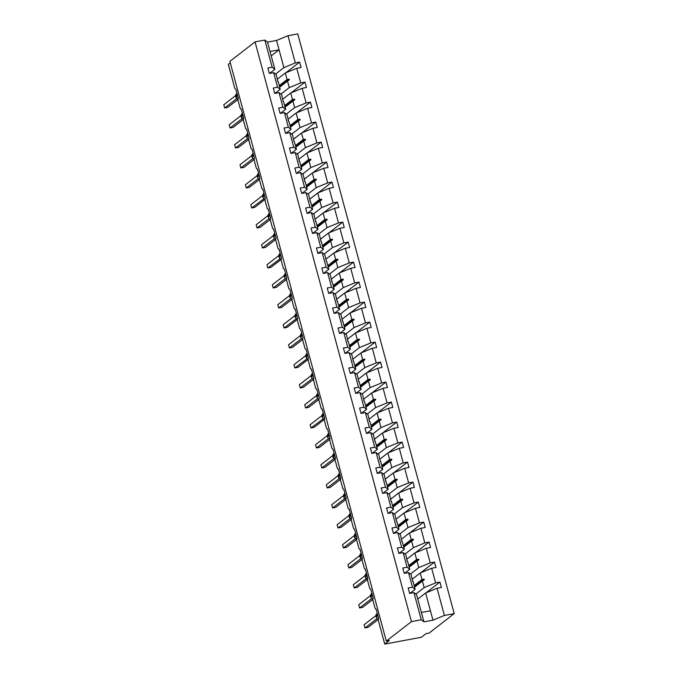 <?xml version="1.0" encoding="UTF-8"?>
<svg xmlns="http://www.w3.org/2000/svg" width="678" height="678" viewBox="0 0 678 678"><rect width="100%" height="100%" fill="white"/><g stroke="black" fill="none" stroke-linecap="round" stroke-linejoin="round"><path stroke-width="1.02" d="M417.784 599.072L425.631 592.987L437.064 588.267L444.395 615.446L454.201 613.615L429.047 633.116L425.996 633.684L421.377 637.261L384.748 644.1L389.358 640.524L386.307 641.091L411.461 621.599L421.258 619.768L413.927 592.589L409.622 593.394L408.173 588.012L412.478 587.207L408.529 572.588L404.232 573.393L402.774 568.011L407.08 567.206L409.749 569.291L404.952 573.003M454.201 613.615L297.778 33.9L287.981 35.731L295.311 62.91L299.617 62.105L285.794 72.817M384.748 644.1L378.451 620.768A2.026 0.797 79.4 0 1 378.629 618.311L376.137 609.081A2.026 0.797 -100.6 0 1 375.985 609.149A2.026 0.797 -100.6 0 1 374.926 607.691L373.053 600.767A2.026 0.797 79.4 0 1 373.231 598.31L370.739 589.08A2.026 0.797 -100.6 0 1 370.595 589.148A2.026 0.797 -100.6 0 1 369.527 587.69L367.662 580.766A2.026 0.797 79.4 0 1 367.832 578.309L365.34 569.079A2.026 0.797 -100.6 0 1 365.196 569.147A2.026 0.797 -100.6 0 1 364.128 567.689L362.264 560.774A2.026 0.797 79.4 0 1 362.433 558.308L359.95 549.078A2.026 0.797 -100.6 0 1 359.798 549.146A2.026 0.797 -100.6 0 1 358.738 547.697L356.865 540.773A2.026 0.797 79.4 0 1 357.043 538.315L354.552 529.077A2.026 0.797 -100.6 0 1 354.399 529.145A2.026 0.797 -100.6 0 1 353.34 527.696L351.467 520.772A2.026 0.797 79.4 0 1 351.645 518.314L349.153 509.085A2.026 0.797 -100.6 0 1 349.009 509.153A2.026 0.797 -100.6 0 1 347.941 507.695L346.077 500.771A2.026 0.797 79.4 0 1 346.246 498.313L343.754 489.084A2.026 0.797 -100.6 0 1 343.61 489.152A2.026 0.797 -100.6 0 1 342.543 487.694L340.678 480.77A2.026 0.797 79.4 0 1 340.848 478.312L338.364 469.083A2.026 0.797 -100.6 0 1 338.212 469.151A2.026 0.797 -100.6 0 1 337.152 467.701L335.279 460.777A2.026 0.797 79.4 0 1 335.457 458.311L332.966 449.082A2.026 0.797 -100.6 0 1 332.822 449.15A2.026 0.797 -100.6 0 1 331.754 447.7L329.889 440.776A2.026 0.797 79.4 0 1 330.059 438.319L327.567 429.089A2.026 0.797 -100.6 0 1 327.423 429.157A2.026 0.797 -100.6 0 1 326.355 427.699L324.491 420.775A2.026 0.797 79.4 0 1 324.66 418.318L322.169 409.088A2.026 0.797 -100.6 0 1 322.025 409.156A2.026 0.797 -100.6 0 1 320.965 407.698L319.092 400.774A2.026 0.797 79.4 0 1 319.27 398.317L316.779 389.087A2.026 0.797 -100.6 0 1 316.626 389.155A2.026 0.797 -100.6 0 1 315.567 387.697L313.694 380.782A2.026 0.797 79.4 0 1 313.872 378.316L311.38 369.086A2.026 0.797 -100.6 0 1 311.236 369.154A2.026 0.797 -100.6 0 1 310.168 367.705L308.304 360.781A2.026 0.797 79.4 0 1 308.473 358.323L305.981 349.085A2.026 0.797 -100.6 0 1 305.837 349.153A2.026 0.797 -100.6 0 1 304.769 347.704L302.905 340.78A2.026 0.797 79.4 0 1 303.074 338.322L300.591 329.093A2.026 0.797 -100.6 0 1 300.439 329.161A2.026 0.797 -100.6 0 1 299.379 327.703L297.506 320.779A2.026 0.797 79.4 0 1 297.684 318.321L295.193 309.092A2.026 0.797 -100.6 0 1 295.049 309.16A2.026 0.797 -100.6 0 1 293.981 307.702L292.116 300.778A2.026 0.797 79.4 0 1 292.286 298.32L289.794 289.091A2.026 0.797 -100.6 0 1 289.65 289.159A2.026 0.797 -100.6 0 1 288.582 287.701L286.718 280.785A2.026 0.797 79.4 0 1 286.887 278.319L284.396 269.09A2.026 0.797 -100.6 0 1 284.251 269.158A2.026 0.797 -100.6 0 1 283.192 267.708L281.319 260.784A2.026 0.797 79.4 0 1 281.497 258.326L279.005 249.097A2.026 0.797 -100.6 0 1 278.853 249.165A2.026 0.797 -100.6 0 1 277.794 247.707L275.921 240.783A2.026 0.797 79.4 0 1 276.099 238.325L273.607 229.096A2.026 0.797 -100.6 0 1 273.463 229.164A2.026 0.797 -100.6 0 1 272.395 227.706L270.53 220.782A2.026 0.797 79.4 0 1 270.7 218.324L268.208 209.095A2.026 0.797 -100.6 0 1 268.064 209.163A2.026 0.797 -100.6 0 1 266.996 207.705L265.132 200.79A2.026 0.797 79.4 0 1 265.301 198.323L262.818 189.094A2.026 0.797 -100.6 0 1 262.666 189.162A2.026 0.797 -100.6 0 1 261.606 187.713L259.733 180.789A2.026 0.797 79.4 0 1 259.911 178.331L257.42 169.093A2.026 0.797 -100.6 0 1 257.276 169.161A2.026 0.797 -100.6 0 1 256.208 167.712L254.343 160.788A2.026 0.797 79.4 0 1 254.513 158.33L252.021 149.101A2.026 0.797 -100.6 0 1 251.877 149.168A2.026 0.797 -100.6 0 1 250.809 147.711L248.945 140.787A2.026 0.797 79.4 0 1 249.114 138.329L246.623 129.1A2.026 0.797 -100.6 0 1 246.478 129.167A2.026 0.797 -100.6 0 1 245.419 127.71L243.546 120.786A2.026 0.797 79.4 0 1 243.724 118.328L241.232 109.099A2.026 0.797 -100.6 0 1 241.08 109.166A2.026 0.797 -100.6 0 1 240.02 107.709L238.148 100.793A2.026 0.797 79.4 0 1 238.325 98.327L235.834 89.098A2.026 0.797 -100.6 0 1 235.69 89.165L235.842 89.14M277.48 79.089L285.328 73.004L287.091 79.529L289.192 79.173L289.37 79.818L287.514 81.106L289.269 87.623L300.71 82.911L305.015 82.106L291.193 92.81M299.617 62.105L301.066 67.486L296.769 68.292L285.328 73.004M287.981 35.731L276.539 40.443L267.505 42.129L274.844 69.309L272.175 67.232L267.869 68.029L269.327 73.419L273.624 72.614L277.573 87.225L280.234 89.31L275.446 93.022M277.751 81.445L276.293 74.69L273.624 72.614M282.879 99.09L290.726 93.005L292.481 99.53L294.591 99.174L294.761 99.819L292.913 101.098L294.667 107.624L306.109 102.903L310.405 102.107L296.591 112.811M305.015 82.106L306.464 87.487L302.159 88.293L290.726 93.005M277.573 87.225L273.268 88.03L274.717 93.411L279.022 92.615L282.963 107.226L285.633 109.311L280.836 113.023M283.15 101.446L281.692 94.691L279.022 92.615M288.269 119.091L296.125 113.006L297.879 119.523L299.99 119.175L300.159 119.82L298.303 121.099L300.066 127.617L311.499 122.904L315.804 122.099L301.99 132.812M310.405 102.107L311.863 107.488L307.558 108.294L296.125 113.006M282.963 107.226L278.666 108.031L280.116 113.412L284.421 112.607L288.362 127.227L291.031 129.303L286.235 133.024M288.548 121.447L287.082 114.692L284.421 112.607M293.667 139.092L301.515 133.007L303.278 139.524L305.38 139.176L305.558 139.812L303.702 141.1L305.464 147.618L316.897 142.905L321.202 142.1L307.38 152.813M315.804 122.099L317.253 127.489L312.956 128.286L301.515 133.007M288.362 127.227L284.057 128.032L285.514 133.413L289.82 132.608L293.76 147.228L296.43 149.304L291.633 153.025M293.938 141.448L292.481 134.693L289.82 132.608M299.066 159.084L306.914 153.008L308.676 159.525L310.778 159.177L310.956 159.813L309.1 161.101L310.855 167.619L322.296 162.906L326.601 162.101L312.778 172.814M321.202 142.1L322.652 147.482L318.346 148.287L306.914 153.008M293.76 147.228L289.455 148.024L290.904 153.414L295.21 152.609L299.159 167.22L301.82 169.305L297.023 173.026M299.337 161.449L297.879 154.694L295.21 152.609M304.464 179.085L312.312 173L314.067 179.526L316.177 179.17L316.346 179.814L314.49 181.094L316.253 187.62L327.686 182.899L331.991 182.102L318.177 192.806M326.601 162.101L328.05 167.483L323.745 168.288L312.312 173M299.159 167.22L294.854 168.025L296.303 173.415L300.608 172.61L304.549 187.221L307.219 189.306L302.422 193.018M304.736 181.441L303.278 174.687L300.608 172.61M309.854 199.086L317.702 193.001L319.465 199.518L321.575 199.171L321.745 199.815L319.889 201.095L321.652 207.621L333.084 202.9L337.39 202.095L323.567 212.807M331.991 182.102L333.449 187.484L329.144 188.289L317.702 193.001M304.549 187.221L300.244 188.026L301.702 193.408L306.007 192.611L309.948 207.222L312.617 209.307L307.82 213.019M310.126 201.442L308.668 194.688L306.007 192.611M315.253 219.087L323.101 213.002L324.864 219.519L326.966 219.172L327.143 219.816L325.287 221.096L327.042 227.613L338.483 222.901L342.788 222.096L328.966 232.808M337.39 202.095L338.839 207.485L334.542 208.29L323.101 213.002M309.948 207.222L305.642 208.027L307.1 213.409L311.397 212.604L315.346 227.223L318.007 229.3L313.219 233.02M315.524 221.443L314.067 214.689L311.397 212.604M320.652 239.08L328.499 233.003L330.254 239.52L332.364 239.173L332.534 239.809L330.686 241.097L332.44 247.614L343.882 242.902L348.178 242.097L334.364 252.809M342.788 222.096L344.238 227.486L339.932 228.283L328.499 233.003M315.346 227.223L311.041 228.028L312.49 233.41L316.796 232.605L320.736 247.224L323.406 249.301L318.609 253.021M320.923 241.444L319.465 234.69L316.796 232.605M326.042 259.081L333.898 252.996L335.652 259.521L337.763 259.174L337.932 259.81L336.076 261.098L337.839 267.615L349.272 262.903L353.577 262.098L339.763 272.802M348.178 242.097L349.636 247.478L345.331 248.284L333.898 252.996M320.736 247.224L316.44 248.021L317.889 253.411L322.194 252.606L326.135 267.217L328.805 269.302L324.008 273.014M326.321 261.437L324.864 254.691L322.194 252.606M331.44 279.082L339.288 272.997L341.051 279.522L343.153 279.166L343.331 279.811L341.475 281.09L343.238 287.616L354.67 282.896L358.976 282.099L345.153 292.803M353.577 262.098L355.035 267.479L350.729 268.285L339.288 272.997M326.135 267.217L321.83 268.022L323.287 273.412L327.593 272.607L331.534 287.218L334.203 289.303L329.406 293.015M331.712 281.438L330.254 274.683L327.593 272.607M336.839 299.083L344.687 292.998L346.45 299.515L348.551 299.168L348.729 299.812L346.873 301.091L348.628 307.609L360.069 302.897L364.374 302.091L350.551 312.804M358.976 282.099L360.425 287.48L356.12 288.286L344.687 292.998M331.534 287.218L327.228 288.023L328.677 293.404L332.983 292.599L336.932 307.219L339.593 309.304L334.796 313.016M337.11 301.439L335.652 294.684L332.983 292.599M342.237 319.084L350.085 312.999L351.84 319.516L353.95 319.169L354.119 319.804L352.263 321.092L354.026 327.61L365.459 322.898L369.764 322.092L355.95 332.805M364.374 302.091L365.823 307.481L361.518 308.278L350.085 312.999M336.932 307.219L332.627 308.024L334.076 313.406L338.381 312.6L342.322 327.22L344.992 329.296L340.195 333.017M342.509 321.44L341.051 314.685L338.381 312.6M347.628 339.076L355.475 333L357.238 339.517L359.348 339.17L359.518 339.805L357.662 341.093L359.425 347.611L370.858 342.899L375.163 342.093L361.34 352.806M369.764 322.092L371.222 327.474L366.917 328.279L355.475 333M342.322 327.22L338.017 328.025L339.475 333.406L343.78 332.601L347.721 347.212L350.39 349.297L345.594 353.018M347.899 341.441L346.441 334.686L343.78 332.601M353.026 359.077L360.874 352.992L362.637 359.518L364.739 359.162L364.917 359.806L363.061 361.086L364.823 367.612L376.256 362.891L380.561 362.094L366.739 372.798M375.163 342.093L376.612 347.475L372.315 348.28L360.874 352.992M347.721 347.212L343.415 348.017L344.873 353.408L349.17 352.602L353.119 367.213L355.781 369.298L350.992 373.01M353.297 361.433L351.84 354.679L349.17 352.602M358.425 379.078L366.273 372.993L368.035 379.511L370.137 379.163L370.307 379.807L368.459 381.087L370.213 387.613L381.655 382.892L385.952 382.087L372.137 392.799M380.561 362.094L382.011 367.476L377.705 368.281L366.273 372.993M353.119 367.213L348.814 368.018L350.263 373.4L354.569 372.603L358.509 387.214L361.179 389.299L356.382 393.011M358.696 381.434L357.238 374.68L354.569 372.603M363.823 399.079L371.671 392.994L373.425 399.512L375.536 399.164L375.705 399.808L373.849 401.088L375.612 407.605L387.045 402.893L391.35 402.088L377.536 412.8M385.952 382.087L387.409 387.477L383.104 388.282L371.671 392.994M358.509 387.214L354.213 388.019L355.662 393.401L359.967 392.596L363.908 407.215L366.578 409.292L361.781 413.012M364.094 401.435L362.637 394.681L359.967 392.596M369.213 419.072L377.061 412.995L378.824 419.512L380.926 419.165L381.104 419.801L379.248 421.089L381.011 427.606L392.443 422.894L396.749 422.089L382.926 432.801M391.35 402.088L392.808 407.478L388.502 408.275L377.061 412.995M363.908 407.215L359.603 408.02L361.06 413.402L365.366 412.597L369.307 427.216L371.976 429.293L367.179 433.013M369.485 421.436L368.027 414.682L365.366 412.597M374.612 439.073L382.46 432.988L384.223 439.514L386.324 439.166L386.502 439.802L384.646 441.09L386.401 447.607L397.842 442.895L402.147 442.09L388.325 452.794M396.749 422.089L398.198 427.471L393.893 428.276L382.46 432.988M369.307 427.216L365.001 428.013L366.451 433.403L370.756 432.598L374.705 447.209L377.366 449.294L372.569 453.014M374.883 441.429L373.425 434.683L370.756 432.598M380.011 459.074L387.858 452.989L389.613 459.515L391.723 459.159L391.892 459.803L390.045 461.082L391.799 467.608L403.232 462.888L407.537 462.091L393.723 472.795M402.147 442.09L403.596 447.472L399.291 448.277L387.858 452.989M374.705 447.209L370.4 448.014L371.849 453.404L376.154 452.599L380.095 467.21L382.765 469.295L377.968 473.007M380.282 461.43L378.824 454.675L376.154 452.599M385.401 479.075L393.257 472.99L395.011 479.507L397.122 479.16L397.291 479.804L395.435 481.083L397.198 487.601L408.631 482.889L412.936 482.083L399.122 492.796M407.537 462.091L408.995 467.473L404.69 468.278L393.257 472.99M380.095 467.21L375.798 468.015L377.248 473.397L381.553 472.591L385.494 487.211L388.163 489.296L383.367 493.008M385.672 481.431L384.214 474.676L381.553 472.591M390.799 499.076L398.647 492.991L400.41 499.508L402.512 499.161L402.69 499.805L400.834 501.084L402.596 507.602L414.029 502.89L418.334 502.084L404.512 512.797M412.936 482.083L414.385 487.474L410.088 488.27L398.647 492.991M385.494 487.211L381.189 488.016L382.646 493.398L386.943 492.592L390.892 507.212L393.554 509.288L388.765 513.009M391.07 501.432L389.613 494.677L386.943 492.592M396.198 519.068L404.046 512.992L405.808 519.509L407.91 519.162L408.08 519.797L406.232 521.085L407.986 527.603L419.428 522.891L423.725 522.085L409.91 532.798M418.334 502.084L419.784 507.466L415.478 508.271L404.046 512.992M390.892 507.212L386.587 508.017L388.036 513.399L392.342 512.593L396.291 527.213L398.952 529.289L394.155 533.01M396.469 521.433L395.011 514.678L392.342 512.593M401.596 539.069L409.444 532.984L411.199 539.51L413.309 539.154L413.478 539.798L411.622 541.078L413.385 547.604L424.818 542.892L429.123 542.086L415.309 552.79M423.725 522.085L425.182 527.467L420.877 528.272L409.444 532.984M396.291 527.213L391.986 528.009L393.435 533.4L397.74 532.594L401.681 547.205L404.351 549.29L399.554 553.002M401.868 541.425L400.41 534.671L397.74 532.594M406.986 559.07L414.834 552.985L416.597 559.511L418.699 559.155L418.877 559.799L417.021 561.079L418.784 567.605L430.216 562.884L434.522 562.079L420.699 572.791M429.123 542.086L430.581 547.468L426.276 548.273L414.834 552.985M401.681 547.205L397.376 548.01L398.834 553.392L403.139 552.595L407.08 567.206M407.258 561.426L405.8 554.672L403.139 552.595M412.385 579.071L420.233 572.986L421.996 579.504L424.097 579.156L424.275 579.8L422.419 581.08L424.174 587.597L435.615 582.885L439.92 582.08L441.37 587.47L437.064 588.267M434.522 562.079L435.971 567.469L431.666 568.274L420.233 572.986M412.656 581.427L411.199 574.673L408.529 572.588M425.631 592.987L430.437 610.802L421.402 612.488L416.597 594.674L413.927 592.589M230.291 62.859L228.325 64.385L234.622 87.716A2.026 0.797 -100.6 0 0 235.69 89.165M274.844 69.309L270.047 73.029M295.311 62.91L283.879 67.622L275.522 74.097M280.921 94.098L289.269 87.623M286.319 114.09L294.667 107.624M291.718 134.091L300.066 127.617M297.108 154.092L305.464 147.618M302.507 174.093L310.855 167.619M307.905 194.086L316.253 187.62M313.295 214.087L321.652 207.621M318.694 234.088L327.042 227.613M324.092 254.089L332.44 247.614M329.491 274.09L337.839 267.615M334.881 294.083L343.238 287.616M340.28 314.084L348.628 307.609M345.678 334.084L354.026 327.61M351.068 354.086L359.425 347.611M356.467 374.078L364.823 367.612M361.866 394.079L370.213 387.613M367.264 414.08L375.612 407.605M372.654 434.081L381.011 427.606M378.053 454.082L386.401 447.607M383.451 474.075L391.799 467.608M388.85 494.076L397.198 487.601M394.24 514.077L402.596 507.602M399.639 534.078L407.986 527.603M405.037 554.07L413.385 547.604M410.427 574.071L418.784 567.605M296.769 68.292L300.71 82.911M302.159 88.293L306.109 102.903M307.558 108.294L311.499 122.904M312.956 128.286L316.897 142.905M318.346 148.287L322.296 162.906M323.745 168.288L327.686 182.899M329.144 188.289L333.084 202.9M334.542 208.29L338.483 222.901M339.932 228.283L343.882 242.902M345.331 248.284L349.272 262.903M350.729 268.285L354.67 282.896M356.12 288.286L360.069 302.897M361.518 308.278L365.459 322.898M366.917 328.279L370.858 342.899M372.315 348.28L376.256 362.891M377.705 368.281L381.655 382.892M383.104 388.282L387.045 402.893M388.502 408.275L392.443 422.894M393.893 428.276L397.842 442.895M399.291 448.277L403.232 462.888M404.69 468.278L408.631 482.889M410.088 488.27L414.029 502.89M415.478 508.271L419.428 522.891M420.877 528.272L424.818 542.892M426.276 548.273L430.216 562.884M431.666 568.274L435.615 582.885M267.505 42.129L264.844 40.053L272.175 67.232M264.844 40.053L255.047 41.883L411.461 621.599M278.056 81.216L280.234 89.31M279.667 87.182L287.514 81.106M279.243 85.614L287.091 79.529M283.446 101.217L285.633 109.311M285.057 107.183L292.913 101.098M284.633 105.607L292.481 99.53M288.845 121.209L291.031 129.303M290.455 127.184L298.303 121.099M290.031 125.608L297.879 119.523M294.244 141.21L296.43 149.304M295.854 147.185L303.702 141.1M295.43 145.609L303.278 139.524M299.642 161.211L301.82 169.305M301.252 167.178L309.1 161.101M300.82 165.61L308.676 159.525M305.032 181.212L307.219 189.306M306.642 187.179L314.49 181.094M306.219 185.603L314.067 179.526M310.431 201.213L312.617 209.307M312.041 207.18L319.889 201.095M311.617 205.603L319.465 199.518M315.829 221.206L318.007 229.3M317.44 227.181L325.287 221.096M317.016 225.605L324.864 219.519M321.219 241.207L323.406 249.301M322.83 247.182L330.686 241.097M322.406 245.606L330.254 239.52M326.618 261.208L328.805 269.302M328.228 267.174L336.076 261.098M327.805 265.606L335.652 259.521M332.017 281.209L334.203 289.303M333.627 287.175L341.475 281.09M333.203 285.599L341.051 279.522M337.415 301.202L339.593 309.304M339.025 307.176L346.873 301.091M338.602 305.6L346.45 299.515M342.805 321.202L344.992 329.296M344.416 327.177L352.263 321.092M343.992 325.601L351.84 319.516M348.204 341.204L350.39 349.297M349.814 347.17L357.662 341.093M349.39 345.602L357.238 339.517M353.602 361.204L355.781 369.298M355.213 367.171L363.061 361.086M354.789 365.595L362.637 359.518M358.993 381.206L361.179 389.299M360.611 387.172L368.459 381.087M360.179 385.596L368.035 379.511M364.391 401.198L366.578 409.292M366.001 407.173L373.849 401.088M365.578 405.597L373.425 399.512M369.79 421.199L371.976 429.293M371.4 427.174L379.248 421.089M370.976 425.598L378.824 419.512M375.188 441.2L377.366 449.294M376.799 447.166L384.646 441.09M376.375 445.599L384.223 439.514M380.578 461.201L382.765 469.295M382.189 467.167L390.045 461.082M381.765 465.591L389.613 459.515M385.977 481.194L388.163 489.296M387.587 487.168L395.435 481.083M387.163 485.592L395.011 479.507M391.376 501.195L393.554 509.288M392.986 507.169L400.834 501.084M392.562 505.593L400.41 499.508M396.766 521.196L398.952 529.289M398.384 527.162L406.232 521.085M397.952 525.594L405.808 519.509M402.164 541.197L404.351 549.29M403.774 547.163L411.622 541.078M403.351 545.595L411.199 539.51M407.563 561.198L409.749 569.291M409.173 567.164L417.021 561.079M408.749 565.588L416.597 559.511M412.961 581.19L415.139 589.284L412.478 587.207M415.139 589.284L410.343 593.004M414.572 587.165L422.419 581.08M414.148 585.589L421.996 579.504M415.826 594.072L424.174 587.597M426.098 592.792L439.92 582.08M430.437 610.802L432.962 620.167L423.928 621.853L421.258 619.768M444.395 615.446L432.962 620.167M421.402 612.488L423.928 621.853M255.047 41.883L229.893 61.376L386.307 641.091M270.03 51.494L279.065 49.799L283.879 67.622M276.539 40.443L279.065 49.799L271.217 55.884M414.428 586.648L424.097 579.156M409.037 566.647L418.699 559.155M403.639 546.654L413.309 539.154M398.24 526.653L407.91 519.162M392.842 506.652L402.512 499.161M387.452 486.651L397.122 479.16M382.053 466.659L391.723 459.159M376.654 446.658L386.324 439.166M371.264 426.657L380.926 419.165M365.866 406.656L375.536 399.164M360.467 386.655L370.137 379.163M355.069 366.662L364.739 359.162M349.679 346.661L359.348 339.17M344.28 326.66L353.95 319.169M338.881 306.659L348.551 299.168M333.491 286.667L343.153 279.166M328.093 266.666L337.763 259.174M322.694 246.665L332.364 239.173M317.296 226.664L326.966 219.172M311.905 206.663L321.575 199.171M306.507 186.67L316.177 179.17M301.108 166.669L310.778 159.177M295.718 146.668L305.38 139.176M290.32 126.667L299.99 119.175M284.921 106.666L294.591 99.174M279.522 86.674L289.192 79.173M376.748 614.268L376.205 614.573M377.01 618.616L364.967 627.947L364.103 624.735L375.909 615.59M364.967 627.947L368.018 627.37L378.282 619.421M376.282 617.022L376.96 618.429M377.121 618.573A1.483 0.958 -96.1 0 0 377.027 618.607L378.01 618.955M411.3 593.081A10.806 1.966 164.9 0 0 409.868 593.004L409.554 593.14M371.349 594.267L370.815 594.572M371.612 598.615L359.569 607.946L358.704 604.742L370.51 595.589M359.569 607.946L362.628 607.378L372.883 599.42M370.883 597.03L371.569 598.428M371.722 598.572A1.483 0.958 -96.1 0 0 371.637 598.606L372.62 598.954M405.902 573.08A10.806 1.966 164.9 0 0 404.469 573.003L404.156 573.139M365.959 574.266L365.417 574.571M366.332 578.571A1.483 0.958 -96.1 0 0 366.239 578.614L354.179 587.945L353.314 584.741L365.12 575.588M354.179 587.945L357.23 587.377L367.484 579.427M365.493 577.029L367.222 578.953M400.503 553.087A10.806 1.966 164.9 0 0 399.071 553.011L398.766 553.138M360.56 554.273L360.018 554.57M360.933 558.57A1.483 0.958 -96.1 0 0 360.84 558.613L348.78 567.944L347.916 564.74L359.721 555.587M348.78 567.944L351.831 567.376L362.094 559.426M360.094 557.028L361.823 558.952M395.105 533.086A10.806 1.966 164.9 0 0 393.672 533.01L393.367 533.137M355.162 534.272L354.628 534.569M355.535 538.578A1.483 0.958 -96.1 0 0 355.45 538.612L343.382 547.951L342.517 544.739L354.323 535.595M343.382 547.951L346.433 547.375L356.696 539.425M354.696 537.027L356.425 538.959M389.714 513.085A10.806 1.966 164.9 0 0 388.282 513.009L387.969 513.136M349.772 514.271L349.229 514.577M350.136 518.577A1.483 0.958 -96.1 0 0 350.051 518.611L337.991 527.95L337.119 524.747L348.933 515.594M337.991 527.95L341.042 527.374L351.297 519.424M349.297 517.026L351.034 518.958M384.316 493.084A10.806 1.966 164.9 0 0 382.884 493.008L382.57 493.143M344.373 494.27L343.831 494.576M344.746 498.576A1.483 0.958 -96.1 0 0 344.653 498.618L332.593 507.949L331.728 504.746L343.534 495.593M332.593 507.949L335.644 507.381L345.899 499.432M343.907 497.033L345.636 498.957M378.917 473.083A10.806 1.966 164.9 0 0 377.485 473.007L377.18 473.142M338.975 474.269L338.432 474.575M339.347 478.575A1.483 0.958 -96.1 0 0 339.254 478.617L327.194 487.948L326.33 484.745L338.136 475.592M327.194 487.948L330.245 487.38L340.509 479.431M338.508 477.032L340.237 478.956M373.527 453.09A10.806 1.966 164.9 0 0 372.095 453.014L371.781 453.141M333.576 454.277L333.042 454.574M333.949 458.582A1.483 0.958 -96.1 0 0 333.864 458.616L321.796 467.947L320.931 464.744L332.737 455.599M321.796 467.947L324.855 467.379L335.11 459.43M333.11 457.031L334.847 458.964M368.129 433.089A10.806 1.966 164.9 0 0 366.696 433.013L366.383 433.14M328.186 434.276L327.644 434.581M329.728 439.183L328.44 438.615L316.406 447.955L315.541 444.743L327.347 435.598M316.406 447.955L319.457 447.378L329.711 439.429M329.449 438.963L328.398 438.437M362.73 413.088A10.806 1.966 164.9 0 0 361.298 413.012L360.993 413.139M322.787 414.275L322.245 414.58M322.321 417.038L323.364 418.716L311.007 427.954L310.143 424.75L321.948 415.597M311.007 427.954L314.058 427.386L324.321 419.428M324.05 418.962L322.999 418.436M357.331 393.087A10.806 1.966 164.9 0 0 355.899 393.011L355.594 393.147M317.389 394.274L316.855 394.579M317.651 398.622L305.609 407.953L304.744 404.749L316.55 395.596M305.609 407.953L308.659 407.385L318.923 399.435M316.923 397.037L317.601 398.435M317.762 398.579A1.483 0.958 -96.1 0 0 317.668 398.622L318.652 398.961M351.941 373.095A10.806 1.966 164.9 0 0 350.509 373.019L350.195 373.146M311.99 374.281L311.456 374.578M313.541 379.188L312.278 378.604L300.21 387.952L299.345 384.748L311.151 375.595M300.21 387.952L303.269 387.384L313.524 379.434M313.261 378.96L312.211 378.443M346.543 353.094A10.806 1.966 164.9 0 0 345.11 353.018L344.797 353.145M306.6 354.28L306.058 354.577M306.134 357.035L307.176 358.713L294.82 367.951L293.955 364.747L305.761 355.603M294.82 367.951L297.871 367.383L308.126 359.433M307.863 358.967L306.812 358.442M341.144 333.093A10.806 1.966 164.9 0 0 339.712 333.017L339.407 333.144M301.202 334.279L300.659 334.585M301.464 338.627L289.421 347.958L288.557 344.755L300.362 335.602M289.421 347.958L292.472 347.382L302.735 339.432M300.735 337.034L301.413 338.441M301.574 338.585A1.483 0.958 -96.1 0 0 301.481 338.619L302.464 338.966M335.754 313.092A10.806 1.966 164.9 0 0 334.322 313.016L334.008 313.151M295.803 314.278L295.269 314.584M295.337 317.041L296.379 318.719L284.023 327.957L283.158 324.754L294.964 315.601M284.023 327.957L287.082 327.389L297.337 319.431M297.074 318.965L296.023 318.44M330.356 293.091A10.806 1.966 164.9 0 0 328.923 293.015L328.61 293.15M290.413 294.277L289.87 294.583M290.667 298.625L278.633 307.956L277.768 304.753L289.574 295.6M278.633 307.956L281.684 307.388L291.938 299.439M289.947 297.04L290.625 298.447M290.786 298.583A1.483 0.958 -96.1 0 0 290.692 298.625L291.676 298.964M324.957 273.098A10.806 1.966 164.9 0 0 323.525 273.022L323.22 273.149M285.014 274.285L284.472 274.582M285.277 278.624L273.234 287.955L272.37 284.752L284.175 275.607M273.234 287.955L276.285 287.387L286.548 279.438M284.548 277.039L285.226 278.446M285.387 278.582A1.483 0.958 -96.1 0 0 285.294 278.624L286.277 278.972M319.558 253.097A10.806 1.966 164.9 0 0 318.126 253.021L317.821 253.148M279.616 254.284L279.073 254.589M279.15 257.038L280.192 258.716L267.835 267.963L266.971 264.751L278.777 255.606M267.835 267.963L270.886 267.386L281.15 259.437M280.878 258.971L279.828 258.445M314.168 233.096A10.806 1.966 164.9 0 0 312.736 233.02L312.422 233.147M274.217 234.283L273.683 234.588M274.48 238.631L262.437 247.962L261.572 244.758L273.378 235.605M262.437 247.962L265.496 247.394L275.751 239.436M273.751 237.046L274.437 238.444M274.59 238.588A1.483 0.958 -96.1 0 0 274.505 238.622L275.488 238.97M308.77 213.095A10.806 1.966 164.9 0 0 307.337 213.019L307.024 213.155M268.827 214.282L268.285 214.587M269.081 218.63L257.047 227.961L256.182 224.757L267.988 215.604M257.047 227.961L260.098 227.393L270.353 219.443M268.361 217.045L269.039 218.443M269.2 218.587A1.483 0.958 -96.1 0 0 269.107 218.63L270.09 218.969M303.371 193.103A10.806 1.966 164.9 0 0 301.939 193.027L301.634 193.154M263.428 194.281L262.886 194.586M262.962 197.044L264.005 198.722L251.648 207.96L250.784 204.756L262.589 195.603M251.648 207.96L254.699 207.392L264.962 199.442M264.691 198.968L263.64 198.451M297.973 173.102A10.806 1.966 164.9 0 0 296.549 173.026L296.235 173.153M258.03 174.288L257.496 174.585M258.293 178.628L246.25 187.959L245.385 184.755L257.191 175.61M246.25 187.959L249.301 187.391L259.564 179.441M257.564 177.043L258.25 178.45M258.403 178.594A1.483 0.958 -96.1 0 0 258.318 178.628L259.301 178.975M292.582 153.101A10.806 1.966 164.9 0 0 291.15 153.025L290.837 153.152M252.64 154.287L252.097 154.592M252.894 158.635L240.859 167.966L239.995 164.754L251.801 155.609M240.859 167.966L243.911 167.39L254.165 159.44M252.174 157.042L252.852 158.449M253.013 158.593A1.483 0.958 -96.1 0 0 252.919 158.627L253.903 158.974M287.184 133.1A10.806 1.966 164.9 0 0 285.752 133.024L285.438 133.159M247.241 134.286L246.699 134.591M247.504 138.634L235.461 147.965L234.596 144.761L246.402 135.608M235.461 147.965L238.512 147.397L248.775 139.439M246.775 137.049L247.453 138.448M247.614 138.592A1.483 0.958 -96.1 0 0 247.521 138.626L248.504 138.973M281.785 113.099A10.806 1.966 164.9 0 0 280.353 113.023L280.048 113.158M241.843 114.285L241.3 114.59M242.216 118.591A1.483 0.958 -96.1 0 0 242.122 118.633L230.062 127.964L229.198 124.76L241.004 115.607M230.062 127.964L233.113 127.396L243.377 119.447M241.376 117.048L243.105 118.972M276.395 93.106A10.806 1.966 164.9 0 0 274.963 93.03L274.649 93.157M236.444 94.293L235.91 94.589M236.817 98.59A1.483 0.958 -96.1 0 0 236.732 98.632L224.664 107.963L223.799 104.759L235.605 95.606M224.664 107.963L227.723 107.395L237.978 99.446M235.978 97.047L237.715 98.98M270.997 73.105A10.806 1.966 164.9 0 0 269.564 73.029L269.251 73.156M377.782 615.192L376.104 616.988L376.892 613.76A2.907 2.619 52.2 0 0 376.044 616.548L376.07 616.641M377.892 615.582L376.146 616.929A2.907 2.619 52.2 0 0 378.299 619.133M372.392 595.191L370.705 596.987L371.493 593.759A2.907 2.619 52.2 0 0 370.646 596.547L370.671 596.64M372.493 595.581L370.747 596.928A2.907 2.619 52.2 0 0 372.9 599.132M366.993 575.198L365.315 576.995L366.095 573.758A2.907 2.619 52.2 0 0 365.247 576.546L365.273 576.639M367.095 575.58L365.357 576.927A2.907 2.619 52.2 0 0 367.501 579.139M361.594 555.197L359.916 556.994L360.704 553.765A2.907 2.619 52.2 0 0 359.857 556.545L359.882 556.638M361.696 555.579L359.959 556.935A2.907 2.619 52.2 0 0 362.111 559.138M356.204 535.196L354.518 536.993L355.306 533.764A2.907 2.619 52.2 0 0 354.458 536.544L354.484 536.645M356.306 535.578L354.56 536.934A2.907 2.619 52.2 0 0 356.713 539.137M350.806 515.195L349.128 516.992L349.907 513.763A2.907 2.619 52.2 0 0 349.06 516.551L349.085 516.644M350.907 515.585L349.162 516.933A2.907 2.619 52.2 0 0 351.314 519.136M345.407 495.203L343.729 496.999L344.509 493.762A2.907 2.619 52.2 0 0 343.661 496.55L343.687 496.643M345.509 495.584L343.771 496.932A2.907 2.619 52.2 0 0 345.924 499.135M340.009 475.202L338.33 476.998L339.119 473.761A2.907 2.619 52.2 0 0 338.271 476.549L338.297 476.642M340.119 475.583L338.373 476.931A2.907 2.619 52.2 0 0 340.526 479.143M334.618 455.201L332.932 456.997L333.72 453.768A2.907 2.619 52.2 0 0 332.873 456.548L332.898 456.641M334.72 455.582L332.974 456.938A2.907 2.619 52.2 0 0 335.127 459.142M327.72 437.03L328.322 433.767A2.907 2.619 52.2 0 0 327.474 436.556L327.499 436.649M329.22 435.2L327.584 436.937A2.907 2.619 52.2 0 0 329.728 439.141M328.644 438.649L327.542 436.996L329.322 435.59M323.821 415.199L322.143 416.995L322.931 413.766A2.907 2.619 52.2 0 0 322.084 416.555L322.109 416.648M323.923 415.589L322.186 416.936A2.907 2.619 52.2 0 0 324.338 419.14M318.423 395.206L316.745 397.003L317.533 393.765A2.907 2.619 52.2 0 0 316.685 396.554L316.711 396.647M318.533 395.588L316.787 396.935A2.907 2.619 52.2 0 0 318.94 399.139M311.524 377.036L312.134 373.773A2.907 2.619 52.2 0 0 311.287 376.553L311.312 376.646M313.033 375.205L311.388 376.943A2.907 2.619 52.2 0 0 313.541 379.146M312.456 378.655L311.355 377.002L313.134 375.587M307.634 355.204L305.956 357.001L306.736 353.772A2.907 2.619 52.2 0 0 305.888 356.552L305.914 356.653M307.736 355.586L305.998 356.942A2.907 2.619 52.2 0 0 308.151 359.145M302.235 335.203L300.557 337L301.346 333.771A2.907 2.619 52.2 0 0 300.498 336.559L300.524 336.652M302.346 335.593L300.6 336.941A2.907 2.619 52.2 0 0 302.752 339.144M296.845 315.211L295.159 317.007L295.947 313.77A2.907 2.619 52.2 0 0 295.099 316.558L295.125 316.651M296.947 315.592L295.201 316.94A2.907 2.619 52.2 0 0 297.354 319.143M291.447 295.21L289.769 297.006L290.548 293.769A2.907 2.619 52.2 0 0 289.701 296.557L289.726 296.65M291.548 295.591L289.811 296.939A2.907 2.619 52.2 0 0 291.955 299.151L290.862 298.651M286.048 275.209L284.37 277.005L285.15 273.776A2.907 2.619 52.2 0 0 284.311 276.556L284.336 276.649M286.15 275.59L284.413 276.946A2.907 2.619 52.2 0 0 286.565 279.15M280.65 255.208L278.972 257.004L279.76 253.775A2.907 2.619 52.2 0 0 278.912 256.564L278.938 256.657M280.76 255.598L279.014 256.945A2.907 2.619 52.2 0 0 281.167 259.149M275.26 235.207L273.581 237.003L274.361 233.774A2.907 2.619 52.2 0 0 273.514 236.563L273.539 236.656M275.361 235.597L273.615 236.944A2.907 2.619 52.2 0 0 275.768 239.148M269.861 215.214L268.183 217.011L268.963 213.773A2.907 2.619 52.2 0 0 268.115 216.562L268.141 216.655M269.963 215.596L268.225 216.943A2.907 2.619 52.2 0 0 270.378 219.147M264.462 195.213L262.784 197.01L263.572 193.781A2.907 2.619 52.2 0 0 262.725 196.561L262.75 196.654M264.573 195.595L262.827 196.951A2.907 2.619 52.2 0 0 264.979 199.154M259.072 175.212L257.386 177.009L258.174 173.78A2.907 2.619 52.2 0 0 257.326 176.56L257.352 176.661M259.174 175.594L257.428 176.95A2.907 2.619 52.2 0 0 259.581 179.153M253.674 155.211L251.996 157.008L252.775 153.779A2.907 2.619 52.2 0 0 251.928 156.567L251.953 156.66M253.775 155.601L252.038 156.949A2.907 2.619 52.2 0 0 254.182 159.152M248.275 135.21L246.597 137.007L247.377 133.778A2.907 2.619 52.2 0 0 246.538 136.566L246.563 136.659M248.377 135.6L246.639 136.948A2.907 2.619 52.2 0 0 248.792 139.151M242.877 115.218L241.199 117.014L241.987 113.777A2.907 2.619 52.2 0 0 241.139 116.565L241.165 116.658M242.987 115.599L241.241 116.947A2.907 2.619 52.2 0 0 243.394 119.159M237.486 95.217L235.8 97.013L236.588 93.784A2.907 2.619 52.2 0 0 235.741 96.564L235.766 96.657M237.588 95.598L235.842 96.954A2.907 2.619 52.2 0 0 237.995 99.157M377.282 618.7L378.29 619.175M371.493 593.759L371.917 593.436M371.883 598.708L372.9 599.174M366.095 573.758L366.518 573.435M366.484 578.707L367.501 579.173M361.018 558.638L362.103 559.18M355.619 538.646L356.713 539.18M349.907 513.763L350.331 513.441M350.297 518.704L351.314 519.178M344.509 493.762L344.933 493.44M344.831 498.644L345.916 499.178M339.432 478.643L340.517 479.185M333.72 453.768L334.144 453.438M334.11 458.709L335.127 459.184M328.322 433.767L328.745 433.437M323.245 418.648L324.33 419.182M317.923 398.715L318.94 399.181M312.134 373.773L312.558 373.442M306.736 353.772L307.159 353.441M307.058 358.654L308.143 359.187M301.735 338.712L302.744 339.186M295.947 313.77L296.371 313.448M296.261 318.652L297.354 319.185M290.548 293.769L290.972 293.447M285.15 273.776L285.574 273.446M285.548 278.717L286.557 279.192M280.073 258.657L281.167 259.191M274.361 233.774L274.785 233.452M274.675 238.656L275.768 239.19M268.963 213.773L269.386 213.451M269.352 218.723L270.369 219.189M263.962 198.722L264.971 199.196M258.174 173.78L258.598 173.449M258.564 178.721L259.581 179.195M252.775 153.779L253.199 153.457M253.165 158.72L254.182 159.194M247.377 133.778L247.801 133.456M247.775 138.727L248.784 139.193M242.377 118.726L243.385 119.192M236.588 93.784L237.012 93.454M236.902 98.657L237.995 99.2"/></g></svg>
